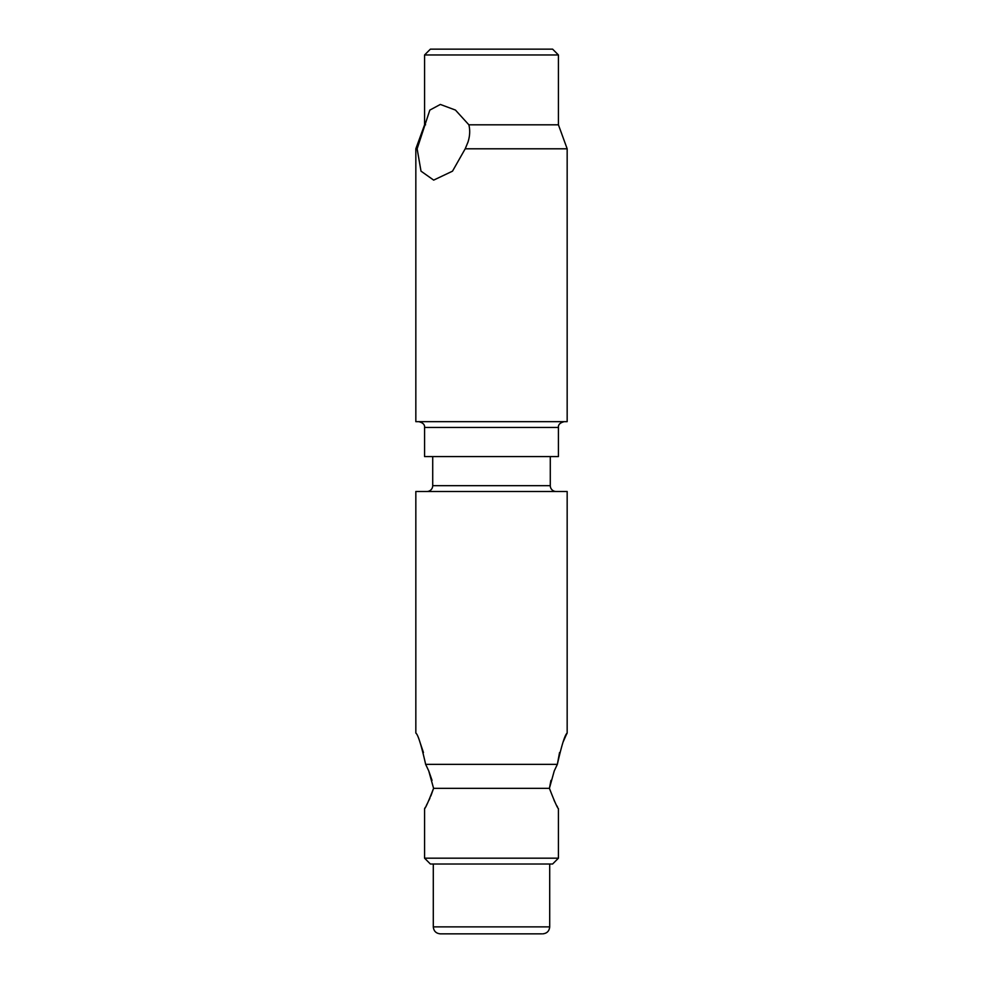 <?xml version="1.0" encoding="UTF-8"?>
<svg xmlns="http://www.w3.org/2000/svg" width="983" height="983" viewBox="0 0 983 983"><rect width="100%" height="100%" fill="white"/><g stroke="black" fill="none" stroke-linecap="round" stroke-linejoin="round"><path stroke-width="1.47" d="M433.294 864.008L433.294 926.871C433.724 931.098 436.059 933.42 440.286 933.85L541.768 933.85M549.706 864.008L549.706 926.871C549.276 931.098 546.941 933.42 542.714 933.85M426.892 491.5A5.824 5.824 0 0 0 432.717 485.676L432.717 456.579M556.108 491.5A5.824 5.824 0 0 1 550.283 485.676L550.283 456.579M559.548 752.536L557.349 764.356C561.723 744.991 564.992 734.559 567.166 733.048L567.166 491.5L415.834 491.5L415.834 733.048C418.008 734.571 421.289 745.003 425.651 764.356L557.349 764.356L554.265 770.905M423.452 752.536L419.888 741.993M425.651 764.356L428.735 770.881L433.589 788.341L549.411 788.341L554.265 770.881M567.166 733.048L566.011 735.407M565.925 735.603L563.136 741.944M558.43 858.184L552.618 864.008L430.382 864.008L424.57 858.184L558.43 858.184L558.43 808.714C557.41 808.001 554.4 801.219 549.411 788.341L550.959 780.379M430.837 796.009L433.589 788.341C428.613 801.182 425.602 807.977 424.57 808.714L425.381 807.252M424.57 858.184L424.57 808.714M554.08 800.346L555.395 803.037M556.71 805.569L557.619 807.252M426.29 805.569L427.58 803.074M428.957 800.26L429.964 798.049M432.041 780.379L428.735 770.881M417.136 148.802L415.834 148.802L415.834 421.658L567.166 421.658L567.166 148.802L465.205 148.802L452.512 171.165L433.675 180.11L421.007 171.153L417.136 148.802L429.829 110.096L440.347 104.444L455.448 110.071L468.879 124.816C470.218 130.395 469.899 136.219 467.92 142.277L465.205 148.802M424.57 54.974L430.382 49.15L552.618 49.15L558.43 54.974L424.57 54.974L424.57 124.816L415.834 148.802M425.59 124.816L424.57 124.816M558.43 54.974L558.43 124.816L468.879 124.816M558.43 124.816L567.166 148.802M424.57 427.47L424.57 456.579L558.43 456.579L558.43 427.47L424.57 427.47C424.877 424.644 422.936 422.702 418.746 421.658M433.294 926.871L549.706 926.871M432.717 485.676L550.283 485.676M558.43 427.47C558.123 424.644 560.064 422.702 564.254 421.658"/></g></svg>
